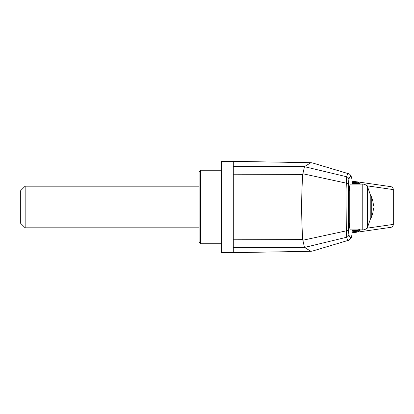 <?xml version="1.0" encoding="UTF-8"?>
<svg xmlns="http://www.w3.org/2000/svg" width="414" height="414" viewBox="0 0 414 414"><rect width="100%" height="100%" fill="white"/><g stroke="black" fill="none" stroke-linecap="round" stroke-linejoin="round"><path stroke-width="0.62" d="M371.26 196.5A25.947 25.947 0 0 1 372.967 201.861L372.947 201.872A25.937 25.88 90 0 1 373.433 205.898L372.947 205.929A25.337 23.174 90 0 1 372.947 208.071L373.433 208.102A25.937 25.88 90 0 1 372.947 212.128L372.967 212.139A25.947 25.947 0 0 1 371.26 217.5L371.26 196.5L370.716 196.148M302.753 174.403L233.289 174.201L233.289 239.799L302.753 239.597L302.862 240.239L346.316 230.852L346.011 192.163L346.316 183.148L302.862 173.761L302.753 174.403C301.299 196.132 301.299 217.867 302.753 239.597M233.289 174.201L233.289 161.315L221.397 161.315L221.397 252.685L233.289 252.685L233.289 239.799M304.523 247.448L310.955 251.303L312.451 251.065L348.334 240.337C347.776 240.322 347.237 239.287 346.72 237.232L346.316 230.852A2.976 1.195 178.2 0 0 348.453 229.729L348.847 234.49A2.976 2.867 165.2 0 1 346.72 237.232L304.523 247.448L233.289 247.381M233.289 166.619L304.523 166.552L302.862 173.761M304.456 166.671L346.72 176.768C347.242 174.713 347.781 173.673 348.334 173.663L312.451 162.935L310.955 162.697L304.523 166.552M304.456 247.329L302.862 240.239M348.453 184.271A2.976 1.195 1.8 0 0 346.316 183.148L346.72 176.768A2.976 2.867 14.8 0 1 348.847 179.51L348.453 184.271L348.453 229.729M348.474 173.683C350.063 173.968 351.062 175.733 351.874 178.336A2.976 2.877 164.1 0 1 351.978 179.148C350.937 175.515 349.897 175.639 348.847 179.51M349.245 196.681L349.245 217.319M348.847 234.49C349.882 238.361 350.927 238.485 351.978 234.852A2.976 2.877 15.9 0 1 351.874 235.664L351.978 234.852M349.245 223.032C349.566 227.503 349.949 229.786 350.394 229.894L362.778 229.894L362.778 184.106L350.394 184.106C349.949 184.214 349.566 186.497 349.245 190.968L349.245 223.032M360.568 229.894L357.779 232.083A0.89 0.512 -96.5 0 0 357.768 232.083A0.89 0.512 -96.5 0 0 358.182 231.198L360.144 229.894M357.763 232.083L390.744 227.358A2.976 2.929 81.9 0 1 390.738 227.358A2.976 2.976 0 0 0 393.3 224.414L393.259 224.414A2.976 2.929 81.9 0 1 390.744 227.358M356.801 181.808L352.267 181.296L356.801 181.808L357.282 182.75L352.319 182.191M356.764 232.197L352.267 232.704L356.764 232.197L357.225 230.391M360.144 184.106L358.182 182.802A0.89 0.512 96.5 0 0 357.768 181.917A0.89 0.512 96.5 0 1 357.768 181.917L356.723 181.798L357.877 181.932L360.568 184.106M393.3 189.586L393.259 189.586A2.976 2.929 -81.9 0 0 390.744 186.642L390.744 186.642A2.976 2.929 -81.9 0 0 390.738 186.642A2.976 2.976 0 0 1 393.3 189.586L393.3 224.414M357.266 183.154L357.282 182.75M359.466 183.956L358.871 183.35L359.523 183.951L358.524 183.873M359.321 229.894L358.089 230.277L358.871 230.194L359.523 229.589M359.373 229.894L358.891 230.189M352.345 182.703L352.361 183.04M352.505 229.894L352.366 230.805M352.438 230.51L352.361 230.883M352.34 182.641L352.438 184.106M352.505 184.106L352.438 183.05M352.904 182.564L353.556 183.169L352.335 182.502L353.432 183.164L352.562 183.091M353.499 229.894L353.556 230.375L352.355 231.038L353.432 230.381M353.499 230.381L352.925 230.976M353.499 184.106L353.432 183.164L353.432 184.106M353.556 184.106L353.432 183.179M353.499 230.36L353.556 229.894M354.493 183.304L353.903 182.693L354.425 183.293M354.493 229.894L353.903 230.846L353.116 230.929L353.903 230.846L354.425 230.251M354.55 229.894L353.918 230.846M355.491 183.433L354.896 182.828L355.419 183.423M355.491 229.894L354.896 230.717L355.419 229.894M356.485 183.562L355.89 182.957L356.413 183.557M356.485 229.894L355.89 230.588L355.103 230.67L355.89 230.588L356.413 229.894M356.537 229.894L355.905 230.582M357.479 183.697L356.884 183.086L357.406 183.687M358.379 229.894L357.091 230.407L357.877 230.324L358.524 229.723M358.441 229.894L357.893 230.324M357.473 229.894L356.899 230.453L356.097 230.536L356.884 230.453L357.406 229.894M358.472 183.826L357.877 183.221L358.4 183.816M357.877 183.216L357.091 183.133L357.877 183.221L358.524 184.106M358.871 183.35L358.084 183.267L358.871 183.35L359.399 183.945M367.534 227.281L367.534 186.719L370.804 196.076L370.804 217.924L367.534 227.281C366.395 228.963 364.806 229.832 362.778 229.894M373.433 205.898L372.947 205.929M373.433 208.102L372.947 208.071M199.098 242.278L199.098 171.722L200.583 170.237L200.583 243.763L199.098 242.278M20.7 190.647L20.7 223.353L25.161 227.814L25.161 186.186L20.7 190.647M199.098 186.186L25.161 186.186M351.874 178.336L351.978 179.148M357.204 231.307L358.182 231.198M358.182 182.802L357.204 182.693M366.799 228.202L393.259 224.414L393.259 189.586L366.799 185.798M352.319 231.809L357.251 231.255M354.493 183.314L354.493 184.106M353.556 230.324L354.425 230.231L354.425 229.894M353.556 183.221L354.425 183.314L354.425 184.106M353.898 182.693L353.111 182.61L353.903 182.693L354.55 183.298L354.55 184.106M354.891 182.828L354.105 182.745L354.896 182.828L355.543 183.428L355.543 184.106M355.885 182.957L355.103 182.874L355.89 182.957L356.537 183.557L356.537 184.106M356.878 183.086L356.097 183.004L356.884 183.086L357.53 184.106M354.896 230.717L354.11 230.8L354.891 230.717L355.543 229.894M352.438 229.894L352.376 230.5M353.432 229.894L353.432 230.36L352.562 230.453M355.419 184.106L355.419 183.443L354.55 183.35M355.491 183.443L355.491 184.106M356.413 184.106L356.413 183.573L355.543 183.48M356.485 183.573L356.485 184.106M357.406 184.106L357.406 183.702L356.537 183.614M357.479 183.702L357.479 184.106M357.53 183.744L358.4 184.106M358.472 183.837L358.472 184.106M356.537 229.93L356.868 229.894M355.543 230.06L356.413 229.967M354.55 230.189L355.419 230.101M233.289 252.638L310.955 251.303M233.289 161.362L310.955 162.697M348.474 240.317C350.56 239.137 351.693 237.584 351.874 235.664M357.768 181.917L390.744 186.642M352.562 229.894L352.361 230.919M352.562 184.106L352.34 182.605M357.53 229.853L356.884 230.453M367.534 186.719C366.395 185.037 364.806 184.168 362.778 184.106M370.716 217.852L371.26 217.5M221.397 170.237L200.583 170.237M221.397 243.763L200.583 243.763M199.098 227.814L25.161 227.814"/></g></svg>
